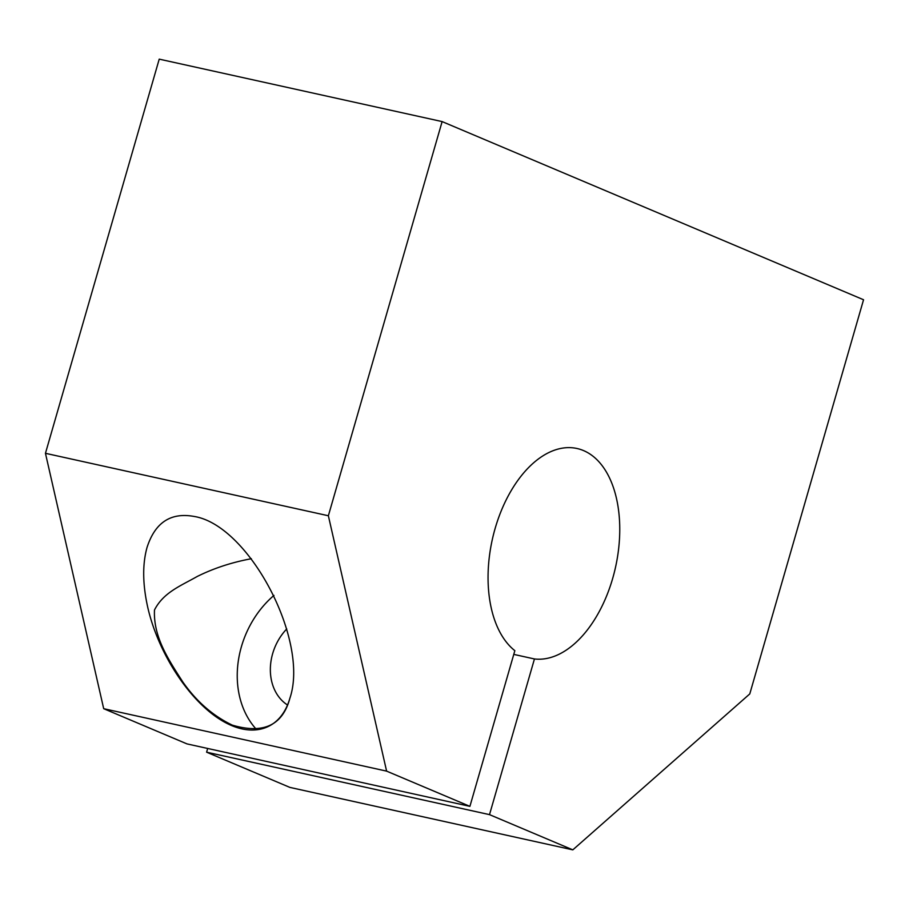 <?xml version="1.0" encoding="UTF-8"?>
<svg xmlns="http://www.w3.org/2000/svg" width="909" height="909" viewBox="0 0 909 909"><rect width="100%" height="100%" fill="white"/><g stroke="black" fill="none" stroke-linecap="round" stroke-linejoin="round"><path stroke-width="1.36" d="M469.908 806.351L514.846 650.674A107.432 63.153 102.4 0 1 496.007 525.527A107.432 63.153 102.4 0 1 577.067 448.512A107.432 63.153 102.4 0 1 616.234 563.921A107.432 63.153 102.4 0 1 534.447 658.957L489.508 814.634L572.818 849.858L749.777 693.919L863.55 299.754L442.126 121.59L328.365 515.755L386.609 771.127L469.908 806.351L187.004 743.903L103.694 708.69L386.609 771.127M207.672 748.471L206.604 752.186L289.903 787.41L572.818 849.858M489.508 814.634L206.604 752.186M534.447 658.957L513.767 654.389M286.744 628.937A49.245 39.598 -67.1 0 0 272.655 653.639A49.245 39.598 -67.1 0 0 287.426 704.941M147.724 607.246C142.599 584.192 142.372 564.262 147.031 547.468C155.053 522.505 170.767 512.165 194.185 516.46C248.952 525.197 309.639 640.481 289.88 698.248C280.563 730.711 251.179 739.449 219.58 719.167C187.97 698.987 157.95 652.219 147.724 607.246M290.028 697.714C282.869 725.2 263.644 734.347 232.352 725.155C212.945 715.86 196.424 701.441 182.789 681.92C168.301 659.332 153.223 636.868 154.485 609.984C163.484 592.373 180.63 585.919 197.264 576.454C213.842 568.227 231.875 562.319 251.361 558.728M442.126 121.59L159.223 59.142L45.45 453.307L103.694 708.69M328.365 515.755L45.45 453.307M273.961 595.406A88.809 71.425 -67.1 0 0 241.396 646.742A88.809 71.425 -67.1 0 0 256.531 729.541"/></g></svg>

